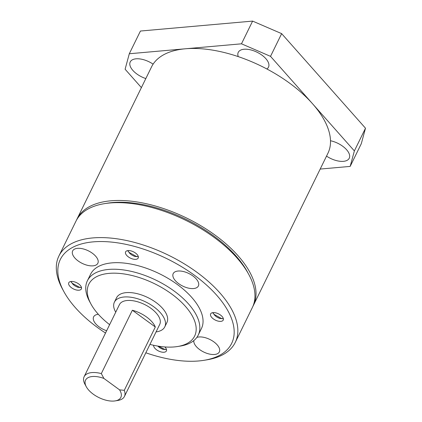 <?xml version="1.0" encoding="UTF-8"?>
<svg xmlns="http://www.w3.org/2000/svg" width="422" height="422" viewBox="0 0 422 422"><rect width="100%" height="100%" fill="white"/><g stroke="black" fill="none" stroke-linecap="round" stroke-linejoin="round"><path stroke-width="0.63" d="M326.528 156.114A16.833 8.393 -153.9 0 0 343.434 161.336A16.833 8.393 -153.9 0 0 349.237 158.234A16.833 8.393 -153.9 0 0 330.5 140.742M153.112 64.155A16.833 8.393 -153.9 0 0 136.037 58.822A16.833 8.393 -153.9 0 0 130.234 61.923A16.833 8.393 -153.9 0 0 145.827 78.566M266.868 68.971A16.833 8.393 -153.9 0 0 268.492 67.167A16.833 8.393 -153.9 0 0 261.962 55.171A16.833 8.393 -153.9 0 0 244.058 49.253A16.833 8.393 -153.9 0 0 238.261 52.354A16.833 8.393 -153.9 0 0 238.245 56.617M241.479 43.814L252.609 21.1L281.648 33.639L270.523 56.353L241.479 43.814L129.301 53.752L125.107 69.234L141.396 87.612M350.17 166.405L354.369 150.923L365.499 128.209L361.301 143.691L350.17 166.405L320.187 169.064M270.523 56.353L354.369 150.923M281.648 33.639L365.499 128.209M252.609 21.1L140.431 31.038L129.301 53.752M252.883 306.372A98.194 48.952 -153.9 0 0 253.448 305.296A98.194 48.952 -153.9 0 0 214.835 234.959A98.194 48.952 -153.9 0 0 109.973 200.888A98.194 48.952 -153.9 0 0 77.084 218.897A98.194 48.952 -153.9 0 0 76.572 219.999M253.448 305.296L327.92 153.281A98.194 48.952 -153.9 0 0 289.307 82.944A98.194 48.952 -153.9 0 0 184.446 48.873A98.194 48.952 -153.9 0 0 151.556 66.876L77.084 218.897M124.279 390.334A22.445 11.188 26.1 0 1 124.432 396.464A22.445 11.188 26.1 0 1 121.631 399.254A22.445 11.188 26.1 0 1 117.933 400.446L115.159 400.9A19.639 9.79 -153.9 0 0 118.392 399.856A19.639 9.79 -153.9 0 0 119.553 389.849L124.279 390.334L155.312 326.992A22.445 11.188 -153.9 0 0 132.35 310.244L101.317 373.586L103.907 378.439A19.639 9.79 -153.9 0 0 88.019 377.695A19.639 9.79 -153.9 0 0 86.299 386.763A19.639 9.79 -153.9 0 0 115.159 400.9M124.432 396.464L159.743 324.391A22.445 11.188 -153.9 0 0 147.848 306.282A22.445 11.188 -153.9 0 0 122.227 301.851A22.445 11.188 -153.9 0 0 119.426 304.642L84.12 376.719A22.445 11.188 26.1 0 1 86.916 373.929A22.445 11.188 26.1 0 1 101.317 373.586M86.299 386.763L84.954 384.289A22.445 11.188 26.1 0 1 84.12 376.719M156.05 331.924A28.058 13.984 -153.9 0 0 161.283 330.342A28.058 13.984 -153.9 0 0 164.78 326.86A28.058 13.984 -153.9 0 0 149.915 304.225A28.058 13.984 -153.9 0 0 117.886 298.686A28.058 13.984 -153.9 0 0 114.388 302.173A28.058 13.984 -153.9 0 0 115.739 312.174M164.78 326.86L166.922 322.487A28.058 13.984 -153.9 0 0 152.057 299.857A28.058 13.984 -153.9 0 0 120.027 294.319A28.058 13.984 -153.9 0 0 116.53 297.805L114.388 302.173M145.827 352.787A95.388 47.549 -153.9 0 0 204.058 360.298A95.388 47.549 -153.9 0 0 219.772 355.224A95.388 47.549 -153.9 0 0 194.315 275.165A95.388 47.549 -153.9 0 0 72.236 247.598A95.388 47.549 -153.9 0 0 63.891 291.628A95.388 47.549 -153.9 0 0 105.516 333.037M63.891 291.628L62.546 289.16A98.194 48.952 26.1 0 1 58.89 256.027A98.194 48.952 26.1 0 1 71.139 243.832A98.194 48.952 26.1 0 1 183.232 263.217A98.194 48.952 26.1 0 1 235.26 342.427A98.194 48.952 26.1 0 1 223.011 354.622A98.194 48.952 26.1 0 1 206.838 359.845L204.058 360.298M104.434 203.657L107.209 203.209A95.388 47.549 26.1 0 1 247.376 271.873L248.722 274.347A98.194 48.952 -153.9 0 0 104.434 203.657A98.194 48.952 -153.9 0 0 88.256 208.885A98.194 48.952 -153.9 0 0 76.013 221.081L58.89 256.027M235.26 342.427L252.377 307.48A98.194 48.952 -153.9 0 0 248.722 274.347M149.937 344.405A58.916 29.371 -153.9 0 0 177.583 346.52A58.916 29.371 -153.9 0 0 187.289 343.381A58.916 29.371 -153.9 0 0 171.564 293.934A58.916 29.371 -153.9 0 0 96.163 276.911A58.916 29.371 -153.9 0 0 91.01 304.109A58.916 29.371 -153.9 0 0 109.62 324.66M91.01 304.109L89.664 301.635A61.723 30.769 26.1 0 1 87.365 280.809A61.723 30.769 26.1 0 1 95.061 273.145A61.723 30.769 26.1 0 1 165.519 285.33A61.723 30.769 26.1 0 1 198.224 335.115A61.723 30.769 26.1 0 1 190.528 342.78A61.723 30.769 26.1 0 1 180.358 346.066L177.583 346.52M198.224 335.115L201.431 328.564A61.723 30.769 -153.9 0 0 168.731 278.778A61.723 30.769 -153.9 0 0 98.273 266.588A61.723 30.769 -153.9 0 0 90.577 274.258L87.365 280.809M74.404 249.18A14.026 6.995 -153.9 0 0 72.658 250.921A14.026 6.995 -153.9 0 0 80.09 262.236A14.026 6.995 -153.9 0 0 96.1 265.005A14.026 6.995 -153.9 0 0 97.851 263.265A14.026 6.995 -153.9 0 0 90.419 251.95A14.026 6.995 -153.9 0 0 74.404 249.18M174.94 271.879A14.026 6.995 -153.9 0 0 173.194 273.625A14.026 6.995 -153.9 0 0 180.627 284.94A14.026 6.995 -153.9 0 0 196.636 287.709A14.026 6.995 -153.9 0 0 198.387 285.968A14.026 6.995 -153.9 0 0 190.955 274.653A14.026 6.995 -153.9 0 0 174.94 271.879M193.84 340.57A14.026 6.995 -153.9 0 0 202.502 351.394A14.026 6.995 -153.9 0 0 217.604 353.641A14.026 6.995 -153.9 0 0 219.356 351.895A14.026 6.995 -153.9 0 0 212.63 341.023A14.026 6.995 -153.9 0 0 196.847 337.405M98.342 314.279A14.026 6.995 -153.9 0 0 95.372 315.113A14.026 6.995 -153.9 0 0 93.621 316.853A14.026 6.995 -153.9 0 0 106.645 330.732M77.511 283.178L77.11 282.951M69.646 281.88A7.016 3.497 -153.9 0 0 68.77 282.751A7.016 3.497 -153.9 0 0 72.489 288.405A7.016 3.497 -153.9 0 0 80.496 289.793A7.016 3.497 -153.9 0 0 81.367 288.922A7.016 3.497 -153.9 0 0 77.653 283.262A7.016 3.497 -153.9 0 0 69.646 281.88M81.509 287.63L77.732 287.266L74.921 285.868L73.122 284.486L70.885 281.49M134.349 252.303L133.948 252.076M126.484 251A7.016 3.497 -153.9 0 0 125.608 251.871A7.016 3.497 -153.9 0 0 129.322 257.531A7.016 3.497 -153.9 0 0 137.329 258.913A7.016 3.497 -153.9 0 0 138.205 258.042A7.016 3.497 -153.9 0 0 134.486 252.382A7.016 3.497 -153.9 0 0 126.484 251M138.347 256.75L134.565 256.386L131.754 254.988L129.96 253.611L127.718 250.615M219.382 314.332L218.981 314.105M211.517 313.029A7.016 3.497 -153.9 0 0 210.641 313.899A7.016 3.497 -153.9 0 0 214.355 319.559A7.016 3.497 -153.9 0 0 222.362 320.942A7.016 3.497 -153.9 0 0 223.238 320.071A7.016 3.497 -153.9 0 0 219.524 314.411A7.016 3.497 -153.9 0 0 211.517 313.029M223.38 318.779L219.598 318.415L216.787 317.017L214.993 315.64L212.751 312.644M153.645 345.291A7.016 3.497 -153.9 0 0 157.981 350.698A7.016 3.497 -153.9 0 0 165.529 351.821A7.016 3.497 -153.9 0 0 166.4 350.951A7.016 3.497 -153.9 0 0 164.86 346.947M166.542 349.659L162.692 349.268L159.954 347.897L157.686 346.066M77.78 287.282L74.879 285.842M81.409 287.662L79.241 287.16L72.521 283.415L71.223 282.181M134.613 256.407L131.711 254.962M138.247 256.782L136.079 256.281L129.359 252.535L128.061 251.301M219.651 318.436L216.744 316.991M223.28 318.81L221.112 318.309L214.392 314.564L213.094 313.33M162.813 349.31L159.912 347.87M166.442 349.69L164.274 349.189L158.508 346.204M119.553 389.849L103.907 378.439M155.312 326.992L132.35 310.244"/></g></svg>
